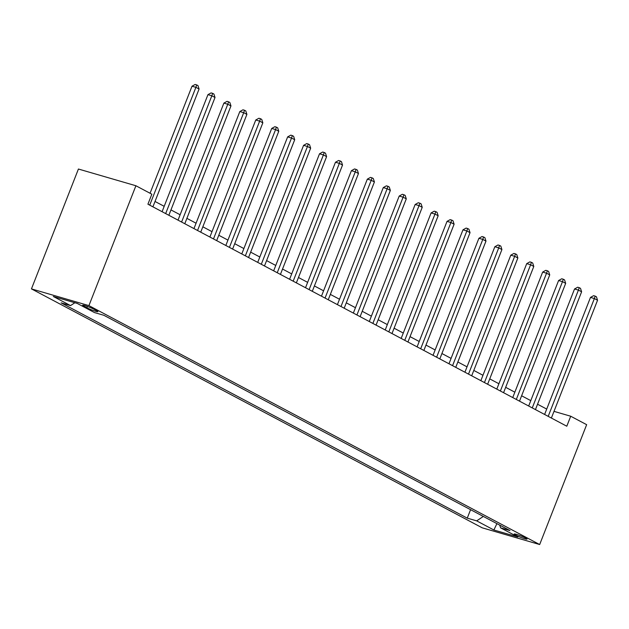 <?xml version="1.0" encoding="UTF-8"?>
<svg xmlns="http://www.w3.org/2000/svg" width="629" height="629" viewBox="0 0 629 629"><rect width="100%" height="100%" fill="white"/><g stroke="black" fill="none" stroke-linecap="round" stroke-linejoin="round"><path stroke-width="0.94" d="M525.592 538.007A6.903 0.7 -158.6 0 0 518.571 535.051A6.903 0.7 -158.6 0 0 514.192 534.037A6.903 0.7 -158.6 0 0 515.646 535.114A6.903 0.7 -158.6 0 0 522.668 538.062A6.903 0.7 -158.6 0 0 527.047 539.077A6.903 0.7 -158.6 0 0 525.592 538.007M31.45 288.892L482.199 527.817L539.674 544.541L88.925 305.615L31.45 288.892L78.421 169.028L135.903 185.752L88.925 305.615M135.903 185.752L151.841 194.204L147.925 204.189L566.8 426.218L570.707 416.225L554 411.366M84.058 306.299L86.857 307.785A6.683 0.684 -158.6 0 0 93.658 310.647A6.683 0.684 -158.6 0 0 97.904 311.63A6.683 0.684 -158.6 0 0 96.489 310.592L93.69 309.106A6.683 0.684 -158.6 0 0 86.888 306.244A6.683 0.684 -158.6 0 0 82.643 305.262A6.683 0.684 -158.6 0 0 84.058 306.299L84.388 305.458M74.859 302.746L70.542 305.6L61.147 302.863L467.261 518.139L470.578 509.679M70.542 305.6L53.331 296.479L77.249 303.437L94.468 312.558L103.864 315.294L509.985 530.569L500.582 527.833L517.801 536.954L493.875 529.995L476.664 520.867L467.261 518.139M570.707 416.225L586.653 424.677L539.674 544.541M546.719 409.086L537.551 404.227M530.782 400.634L521.614 395.775M514.844 392.189L505.677 387.322M498.907 383.737L489.732 378.878M482.962 375.285L473.794 370.426M467.025 366.841L457.857 361.982M451.087 358.388L441.92 353.529M435.15 349.944L425.982 345.085M419.213 341.492L410.045 336.633M403.268 333.048L394.1 328.189M387.33 324.595L378.163 319.736M371.393 316.151L362.225 311.292M355.456 307.699L346.288 302.84M339.518 299.255L330.351 294.396M323.581 290.802L314.406 285.943M307.636 282.358L298.468 277.491M291.699 273.906L282.531 269.047M275.761 265.454L266.594 260.595M259.824 257.009L250.657 252.15M243.887 248.557L234.711 243.698M227.942 240.113L218.774 235.254M212.004 231.661L202.837 226.802M196.067 223.216L186.899 218.357M180.13 214.764L170.962 209.905M164.193 206.32L155.025 201.461M463.235 505.787L454.641 501.227M447.298 497.342L438.696 492.782M431.36 488.89L422.759 484.33M415.423 480.438L406.821 475.886M399.478 471.994L390.884 467.433M383.541 463.542L374.947 458.989M367.603 455.097L359.01 450.537M351.666 446.645L343.064 442.093M335.729 438.201L327.127 433.64M319.791 429.749L311.19 425.196M303.846 421.304L295.253 416.744M287.909 412.852L279.315 408.292M271.972 404.408L263.37 399.847M256.034 395.956L247.433 391.395M240.097 387.511L231.496 382.951M224.152 379.059L215.558 374.499M208.215 370.607L199.621 366.054M192.277 362.162L183.676 357.602M176.34 353.71L167.739 349.158M160.403 345.266L151.801 340.706M144.458 336.814L135.864 332.261M128.52 328.369L119.927 323.809M112.583 319.917L103.989 315.365M476.664 520.867L483.347 516.448M499.733 525.136L500.582 527.833M493.875 529.995L496.91 523.635M149.726 205.14L195.894 87.337L199.078 89.027L152.918 206.831M150.056 193.252L192.01 86.212L195.894 87.337L196.704 84.915L197.978 85.583L199.078 89.027M192.01 86.212L195.147 84.459L196.704 84.915M165.663 213.593L211.831 95.789L215.016 97.479L168.855 215.283M162.085 211.69L207.947 94.657L211.831 95.789L212.641 93.359L213.915 94.035L215.016 97.479M207.947 94.657L211.085 92.911L212.641 93.359M181.6 222.037L227.769 104.241L230.961 105.924L184.792 223.727M178.023 220.142L223.885 103.109L227.769 104.241L228.579 101.812L229.852 102.488L230.961 105.924M223.885 103.109L227.03 101.355L228.579 101.812M197.545 230.489L243.706 112.685L246.898 114.376L200.73 232.18M193.96 228.594L239.822 111.553L243.706 112.685L244.516 110.256L245.79 110.932L246.898 114.376M239.822 111.553L242.967 109.808L244.516 110.256M213.483 238.941L259.651 121.138L262.836 122.828L216.667 240.624M209.897 237.039L255.767 120.005L259.651 121.138L260.461 118.708L261.735 119.384L262.836 122.828M255.767 120.005L258.904 118.252L260.461 118.708M229.42 247.386L275.588 129.582L278.773 131.272L232.604 249.076M225.835 245.491L271.704 128.45L275.588 129.582L276.398 127.152L277.672 127.829L278.773 131.272M271.704 128.45L274.842 126.704L276.398 127.152M245.357 255.838L291.526 138.034L294.71 139.724L248.549 257.528M241.78 253.935L287.642 136.902L291.526 138.034L292.336 135.605L293.609 136.281L294.71 139.724M287.642 136.902L290.779 135.149L292.336 135.605M261.294 264.282L307.463 146.478L310.655 148.169L264.487 265.973M257.717 262.387L303.579 145.354L307.463 146.478L308.273 144.049L309.547 144.725L310.655 148.169M303.579 145.354L306.716 143.601L308.273 144.049M277.24 272.734L323.4 154.931L326.593 156.621L280.424 274.425M273.654 270.832L319.516 153.798L323.4 154.931L324.21 152.501L325.484 153.177L326.593 156.621M319.516 153.798L322.661 152.045L324.21 152.501M293.177 281.179L339.346 163.375L342.53 165.065L296.361 282.869M289.592 279.284L335.461 162.251L339.346 163.375L340.147 160.945L341.429 161.622L342.53 165.065M335.461 162.251L338.599 160.497L340.147 160.945M309.114 289.631L355.283 171.827L358.467 173.518L312.298 291.321M305.529 287.728L351.399 170.695L355.283 171.827L356.093 169.398L357.366 170.074L358.467 173.518M351.399 170.695L354.536 168.942L356.093 169.398M325.051 298.075L371.22 180.271L374.404 181.962L328.244 299.766M321.474 296.18L367.336 179.147L371.22 180.271L372.03 177.842L373.304 178.518L374.404 181.962M367.336 179.147L370.473 177.394L372.03 177.842M340.989 306.527L387.157 188.724L390.35 190.414L344.181 308.218M337.411 304.625L383.273 187.591L387.157 188.724L387.967 186.294L389.241 186.97L390.35 190.414M383.273 187.591L386.41 185.838L387.967 186.294M356.934 314.972L403.095 197.168L406.287 198.858L360.118 316.662M353.349 313.077L399.211 196.044L403.095 197.168L403.904 194.746L405.178 195.415L406.287 198.858M399.211 196.044L402.356 194.29L403.904 194.746M372.871 323.424L419.032 205.62L422.224 207.311L376.056 325.114M369.286 321.521L415.156 204.488L419.032 205.62L419.842 203.191L421.123 203.867L422.224 207.311M415.156 204.488L418.293 202.742L419.842 203.191M388.808 331.868L434.977 214.072L438.161 215.755L391.993 333.559M385.223 329.973L431.093 212.94L434.977 214.072L435.787 211.643L437.061 212.319L438.161 215.755M431.093 212.94L434.23 211.187L435.787 211.643M404.746 340.32L450.914 222.517L454.099 224.207L407.938 342.011M401.168 338.426L447.03 221.384L450.914 222.517L451.724 220.087L452.998 220.763L454.099 224.207M447.03 221.384L450.167 219.639L451.724 220.087M420.683 348.773L466.852 230.969L470.036 232.659L423.875 350.455M417.106 346.87L462.968 229.837L466.852 230.969L467.661 228.539L468.935 229.215L470.036 232.659M462.968 229.837L466.105 228.083L467.661 228.539M436.628 357.217L482.789 239.413L485.981 241.104L439.813 358.907M433.043 355.322L478.905 238.281L482.789 239.413L483.599 236.984L484.873 237.66L485.981 241.104M478.905 238.281L482.05 236.535L483.599 236.984M452.566 365.669L498.726 247.865L501.918 249.556L455.75 367.36M448.98 363.766L494.842 246.733L498.726 247.865L499.536 245.436L500.818 246.112L501.918 249.556M494.842 246.733L497.987 244.98L499.536 245.436M468.503 374.113L514.671 256.31L517.856 258L471.687 375.804M464.917 372.219L510.787 255.185L514.671 256.31L515.481 253.88L516.755 254.556L517.856 258M510.787 255.185L513.924 253.432L515.481 253.88M484.44 382.566L530.609 264.762L533.793 266.452L487.632 384.256M480.855 380.663L526.725 263.63L530.609 264.762L531.419 262.332L532.692 263.008L533.793 266.452M526.725 263.63L529.862 261.876L531.419 262.332M500.377 391.01L546.546 273.206L549.73 274.897L503.57 392.7M496.8 389.115L542.662 272.082L546.546 273.206L547.356 270.777L548.63 271.453L549.73 274.897M542.662 272.082L545.799 270.328L547.356 270.777M516.315 399.462L562.483 281.658L565.675 283.349L519.507 401.153M512.737 397.559L558.599 280.526L562.483 281.658L563.293 279.229L564.567 279.905L565.675 283.349M558.599 280.526L561.744 278.773L563.293 279.229M532.26 407.906L578.421 290.103L581.613 291.793L535.444 409.597M528.674 406.012L574.536 288.978L578.421 290.103L579.23 287.673L580.504 288.349L581.613 291.793M574.536 288.978L577.681 287.225L579.23 287.673M548.197 416.359L594.366 298.555L597.55 300.245L551.381 418.049M544.612 414.456L590.482 297.423L594.366 298.555L595.168 296.125L596.449 296.802L597.55 300.245M590.482 297.423L593.619 295.669L595.168 296.125M87.4 306.425L86.857 307.785"/></g></svg>
